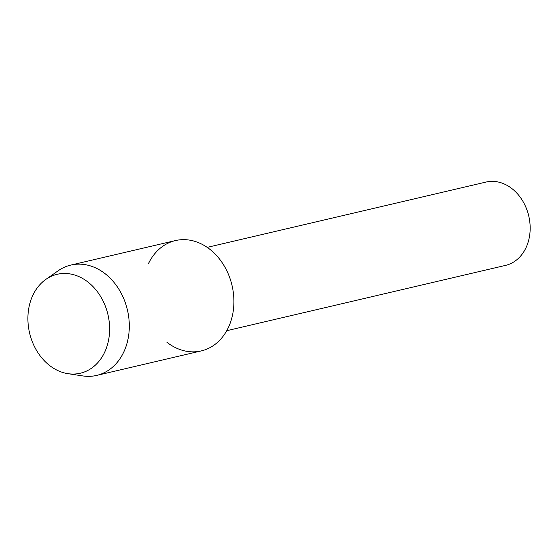 <?xml version="1.0" encoding="UTF-8"?>
<svg xmlns="http://www.w3.org/2000/svg" width="558" height="558" viewBox="0 0 558 558"><rect width="100%" height="100%" fill="white"/><g stroke="black" fill="none" stroke-linecap="round" stroke-linejoin="round"><path stroke-width="0.84" d="M30.306 335.77A50.799 40.246 -103.2 0 0 82.577 372.605A50.799 40.246 -103.2 0 0 107.213 311.748A50.799 40.246 -103.2 0 0 54.935 274.913A50.799 40.246 -103.2 0 0 30.306 335.77A50.799 40.246 -103.2 0 0 67.957 373.679A50.799 40.246 -103.2 0 0 107.213 311.748A50.799 40.246 -103.2 0 0 45.875 279.384A50.799 40.246 -103.2 0 0 30.306 335.77M166.988 342.326A56.658 44.891 -103.2 0 0 218.192 341.726A56.658 44.891 -103.2 0 0 231.221 282.348A56.658 44.891 -103.2 0 0 192.05 240.603A56.658 44.891 -103.2 0 0 148.519 263.488M226.743 330.699L505.506 265.399A42.792 33.905 -103.2 0 0 528.14 213.616A42.792 33.905 -103.2 0 0 485.983 182.068L207.22 247.368M67.957 373.679L82.842 375.932A56.658 44.891 -103.2 0 0 96.653 375.415A56.658 44.891 -103.2 0 0 126.617 306.851A56.658 44.891 -103.2 0 0 70.803 265.085A56.658 44.891 -103.2 0 0 58.199 270.756L45.875 279.384M96.653 375.415L201.257 350.912A56.658 44.891 -103.2 0 0 231.221 282.348A56.658 44.891 -103.2 0 0 175.407 240.582L70.803 265.085"/></g></svg>
